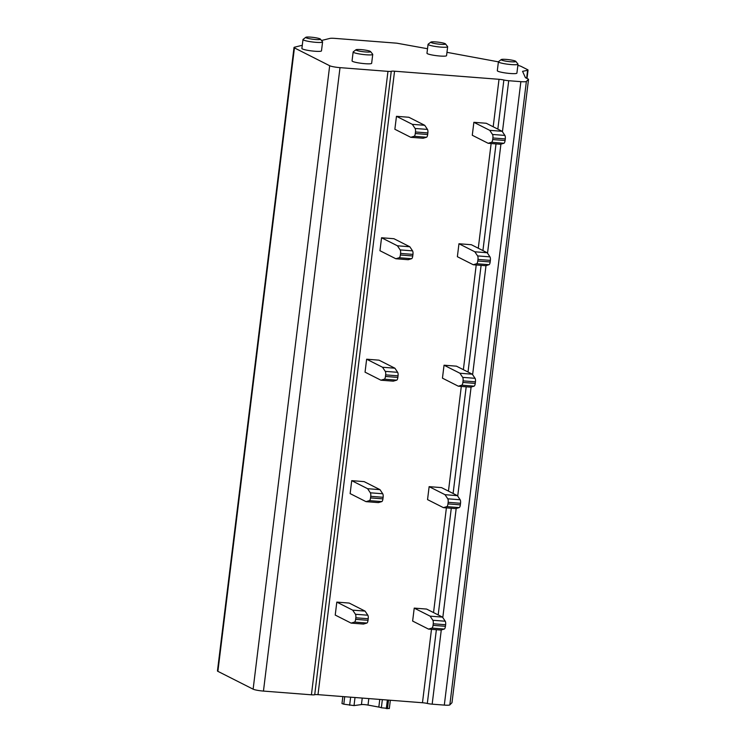 <?xml version="1.0" encoding="UTF-8"?>
<svg xmlns="http://www.w3.org/2000/svg" width="746" height="746" viewBox="0 0 746 746"><rect width="100%" height="100%" fill="white"/><g stroke="black" fill="none" stroke-linecap="round" stroke-linejoin="round"><path stroke-width="1.12" d="M497.834 129.123L503.867 80.008A5.017 0.643 7 0 0 508.716 80.717L520.867 81.659L444.308 705.101A8.225 1.044 7 0 0 449.829 704.895L451.983 702.695L528.541 79.253L525.426 77.677L522.564 71.336L527.599 70.301A6.583 0.839 7 0 0 528.047 70.059A6.583 0.839 7 0 0 527.711 69.742L521.109 66.394A8.225 1.044 7 0 0 517.845 65.452M321.498 40.498L329.853 38.428A8.225 1.044 7 0 1 334.963 38.391L396.835 43.184L427.523 48.732M446.966 52.332L498.403 61.843A9.866 1.259 7 0 0 498.915 62.291A9.866 1.259 7 0 0 509.704 64.445A9.866 1.259 7 0 0 518.004 64.221A9.866 1.259 7 0 0 517.938 64.044L515.803 61.358A7.404 0.942 7 0 0 515.467 61.125A7.404 0.942 7 0 0 507.849 59.559A7.404 0.942 7 0 0 501.228 59.568A7.404 0.942 7 0 0 501.536 60.044A7.404 0.942 7 0 0 510.096 61.704A7.404 0.942 7 0 0 515.803 61.358M294.017 47.492A8.225 1.044 7 0 0 294.437 47.893L329.676 65.732L253.127 689.173L217.888 671.344A8.225 1.044 7 0 1 217.459 670.934L294.017 47.492A8.225 1.044 7 0 1 294.474 47.212L302.289 45.273M253.127 689.173A8.225 1.044 7 0 0 263.459 691.085L340.008 67.644A8.225 1.044 7 0 1 329.676 65.732M340.008 67.644L387.967 71.364L311.418 694.806L263.459 691.085M311.418 694.806A5.017 0.643 7 0 0 314.709 694.731L391.258 71.28A5.017 0.643 7 0 1 387.967 71.364M503.867 80.008A5.017 0.643 7 0 0 499.018 79.3L394.55 71.206A5.017 0.643 7 0 0 391.258 71.28M444.308 705.101L432.167 704.168A5.017 0.643 7 0 1 427.318 703.45A5.017 0.643 7 0 0 422.469 702.741L318.001 694.647A5.017 0.643 7 0 0 314.709 694.731M520.867 81.659A8.225 1.044 7 0 0 526.378 81.445L528.541 79.253M305.813 37.309L303.09 39.398A9.866 1.259 7 0 0 302.988 39.547L301.897 48.453A9.866 1.259 7 0 0 302.4 48.938A9.866 1.259 7 0 0 313.189 51.092A9.866 1.259 7 0 0 321.489 50.859L322.58 41.953A9.866 1.259 7 0 0 322.524 41.785L320.388 39.1A7.404 0.942 7 0 0 320.053 38.867A7.404 0.942 7 0 0 312.425 37.3A7.404 0.942 7 0 0 305.813 37.309A7.404 0.942 7 0 0 306.121 37.785A7.404 0.942 7 0 0 314.672 39.445A7.404 0.942 7 0 0 320.388 39.1M355.973 49.758L353.25 51.847A9.866 1.259 7 0 0 353.147 51.996L352.056 60.902A9.866 1.259 7 0 0 352.569 61.386A9.866 1.259 7 0 0 363.358 63.541A9.866 1.259 7 0 0 371.648 63.307L372.739 54.402A9.866 1.259 7 0 0 372.683 54.234L370.548 51.549A7.404 0.942 7 0 0 370.212 51.315A7.404 0.942 7 0 0 362.593 49.749A7.404 0.942 7 0 0 355.973 49.758A7.404 0.942 7 0 0 356.28 50.234A7.404 0.942 7 0 0 364.831 51.894A7.404 0.942 7 0 0 370.548 51.549M430.89 42.093L428.167 44.182A9.866 1.259 7 0 0 428.064 44.331L426.973 53.246A9.866 1.259 7 0 0 427.477 53.721A9.866 1.259 7 0 0 438.266 55.875A9.866 1.259 7 0 0 446.556 55.652L447.656 46.737A9.866 1.259 7 0 0 447.591 46.569L445.455 43.883A7.404 0.942 7 0 0 445.12 43.65A7.404 0.942 7 0 0 437.501 42.084A7.404 0.942 7 0 0 430.89 42.093A7.404 0.942 7 0 0 431.188 42.569A7.404 0.942 7 0 0 439.748 44.228A7.404 0.942 7 0 0 445.455 43.883M501.228 59.568L498.505 61.657A9.866 1.259 7 0 0 498.412 61.815L497.312 70.721A9.866 1.259 7 0 0 497.824 71.196A9.866 1.259 7 0 0 508.613 73.35A9.866 1.259 7 0 0 516.903 73.127L518.004 64.221M344.717 696.717L343.794 704.177L341.985 703.571L342.852 696.577M343.794 704.177L354.024 705.595L361.446 704.569A4.933 0.625 -173 0 1 368.02 705.073L378.828 707.077A5.054 0.643 -173 0 1 381.355 707.758L389.328 708.551L390.345 700.252M302.988 39.547A9.866 1.259 7 0 0 303.491 40.032A9.866 1.259 7 0 0 314.29 42.186A9.866 1.259 7 0 0 322.58 41.953M353.147 51.996A9.866 1.259 7 0 0 353.66 52.481A9.866 1.259 7 0 0 364.449 54.635A9.866 1.259 7 0 0 372.739 54.402M428.064 44.331A9.866 1.259 7 0 0 428.568 44.816A9.866 1.259 7 0 0 439.357 46.97A9.866 1.259 7 0 0 447.656 46.737M489.749 130.345L473.869 122.307L472.283 135.259L488.164 143.297L491.539 142.29L503.923 143.251A3.292 1.082 94.4 0 0 505.079 140.509L505.275 138.933A3.292 1.082 94.4 0 0 504.883 135.418L502.142 131.305L489.749 130.345L492.5 134.457A3.292 1.082 94.4 0 1 492.882 137.973L505.275 138.933M502.142 131.305L486.261 123.267L473.869 122.307M505.079 140.509L492.696 139.549L492.882 137.973M492.696 139.549A3.292 1.082 94.4 0 1 491.539 142.29M503.923 143.251L500.547 144.258L488.164 143.297M474.838 251.794L458.958 243.755L457.373 256.708L473.253 264.746L476.629 263.739L489.012 264.699A3.292 1.082 94.4 0 0 490.169 261.958L490.355 260.382A3.292 1.082 94.4 0 0 489.973 256.866L487.222 252.754L474.838 251.794L477.589 255.906A3.292 1.082 94.4 0 1 477.972 259.421L490.355 260.382M487.222 252.754L471.341 244.716L458.958 243.755M490.169 261.958L477.776 260.997L477.972 259.421M477.776 260.997A3.292 1.082 94.4 0 1 476.629 263.739M489.012 264.699L485.637 265.707L473.253 264.746M459.928 373.242L444.047 365.204L442.453 378.166L458.333 386.204L461.718 385.188L474.102 386.148A3.292 1.082 94.4 0 0 475.249 383.407L475.444 381.84A3.292 1.082 94.4 0 0 475.062 378.315L472.311 374.203L459.928 373.242L462.679 377.355A3.292 1.082 94.4 0 1 463.061 380.88L475.444 381.84M472.311 374.203L456.431 366.165L444.047 365.204M475.249 383.407L462.865 382.446L463.061 380.88M462.865 382.446A3.292 1.082 94.4 0 1 461.718 385.188M474.102 386.148L470.726 387.155L458.333 386.204M445.017 494.691L429.137 486.653L427.542 499.615L443.422 507.653L446.798 506.637L459.191 507.597A3.292 1.082 94.4 0 0 460.338 504.855L460.534 503.289A3.292 1.082 94.4 0 0 460.151 499.764L457.401 495.652L445.017 494.691L447.768 498.804A3.292 1.082 94.4 0 1 448.15 502.328L460.534 503.289M457.401 495.652L441.52 487.614L429.137 486.653M460.338 504.855L447.954 503.895L448.15 502.328M447.954 503.895A3.292 1.082 94.4 0 1 446.798 506.637M459.191 507.597L455.806 508.613L443.422 507.653M430.106 616.149L414.226 608.111L412.631 621.064L428.512 629.102L431.887 628.085L444.271 629.046A3.292 1.082 94.4 0 0 445.427 626.314L445.623 624.738A3.292 1.082 94.4 0 0 445.241 621.222L442.49 617.11L430.106 616.149L432.848 620.262A3.292 1.082 94.4 0 1 433.24 623.777L445.623 624.738M442.49 617.11L426.609 609.072L414.226 608.111M445.427 626.314L433.044 625.353L433.24 623.777M433.044 625.353A3.292 1.082 94.4 0 1 431.887 628.085M444.271 629.046L440.895 630.062L428.512 629.102M412.342 124.349L396.462 116.311L394.867 129.263L410.748 137.301L414.123 136.285L426.516 137.245A3.292 1.082 94.4 0 0 427.663 134.504L427.859 132.937A3.292 1.082 94.4 0 0 427.477 129.422L424.726 125.3L412.342 124.349L415.093 128.461A3.292 1.082 94.4 0 1 415.475 131.977L427.859 132.937M424.726 125.3L408.845 117.262L396.462 116.311M427.663 134.504L415.28 133.553L415.475 131.977M415.28 133.553A3.292 1.082 94.4 0 1 414.123 136.285M426.516 137.245L423.141 138.262L410.748 137.301M397.431 245.798L381.551 237.76L379.956 250.712L395.837 258.75L399.213 257.743L411.605 258.694A3.292 1.082 94.4 0 0 412.752 255.962L412.948 254.386A3.292 1.082 94.4 0 0 412.566 250.87L409.815 246.758L397.431 245.798L400.173 249.91A3.292 1.082 94.4 0 1 400.565 253.426L412.948 254.386M409.815 246.758L393.935 238.72L381.551 237.76M412.752 255.962L400.369 255.001L400.565 253.426M400.369 255.001A3.292 1.082 94.4 0 1 399.213 257.743M411.605 258.694L408.221 259.711L395.837 258.75M382.521 367.246L366.64 359.208L365.046 372.161L380.926 380.199L384.302 379.192L396.685 380.152A3.292 1.082 94.4 0 0 397.842 377.411L398.038 375.835A3.292 1.082 94.4 0 0 397.646 372.319L394.904 368.207L382.521 367.246L385.262 371.359A3.292 1.082 94.4 0 1 385.654 374.874L398.038 375.835M394.904 368.207L379.024 360.169L366.64 359.208M397.842 377.411L385.458 376.45L385.654 374.874M385.458 376.45A3.292 1.082 94.4 0 1 384.302 379.192M396.685 380.152L393.31 381.159L380.926 380.199M367.601 488.695L351.72 480.657L350.135 493.61L366.016 501.648L369.391 500.641L381.775 501.601A3.292 1.082 94.4 0 0 382.931 498.86L383.127 497.284A3.292 1.082 94.4 0 0 382.735 493.768L379.994 489.656L367.601 488.695L370.352 492.808A3.292 1.082 94.4 0 1 370.734 496.323L383.127 497.284M379.994 489.656L364.113 481.618L351.72 480.657M382.931 498.86L370.548 497.899L370.734 496.323M370.548 497.899A3.292 1.082 94.4 0 1 369.391 500.641M381.775 501.601L378.399 502.608L366.016 501.648M352.69 610.144L336.81 602.106L335.224 615.068L351.105 623.106L354.481 622.089L366.864 623.05A3.292 1.082 94.4 0 0 368.02 620.308L368.207 618.742A3.292 1.082 94.4 0 0 367.825 615.217L365.074 611.105L352.69 610.144L355.441 614.256A3.292 1.082 94.4 0 1 355.823 617.781L368.207 618.742M365.074 611.105L349.193 603.066L336.81 602.106M368.02 620.308L355.637 619.348L355.823 617.781M355.637 619.348A3.292 1.082 94.4 0 1 354.481 622.089M366.864 623.05L363.488 624.066L351.105 623.106M217.888 671.344L294.437 47.893M318.001 694.647L394.55 71.206M499.018 79.3L493.19 126.773M491.129 143.53L478.279 248.222M476.218 264.979L463.369 369.68M461.308 386.428L448.449 491.129M446.397 507.877L433.538 612.578M431.486 629.335L422.469 702.741M427.318 703.45L436.373 629.708M438.182 614.928L451.283 508.259M453.102 493.479L466.194 386.81M468.012 372.03L481.105 265.362M482.923 250.572L496.015 143.903M432.167 704.168L441.278 629.95M442.798 617.567L456.188 508.502M457.708 496.118L471.099 387.043M472.619 374.669L486.01 265.595M487.53 253.211L500.92 144.146M502.44 131.762L508.716 80.717M449.829 704.895L526.378 81.445M527.599 70.301L526.62 78.283M350.639 697.174L349.641 705.259M355.012 697.519L354.024 705.595M362.239 698.079L361.446 704.569M368.813 698.582L368.02 705.073M379.77 699.44L378.828 707.077M382.353 699.636L381.355 707.758M387.37 700.028L386.316 708.635M388.517 700.112L387.463 708.7M504.883 135.418L492.5 134.457M489.973 256.866L477.589 255.906M475.062 378.315L462.679 377.355M460.151 499.764L447.768 498.804M445.241 621.222L432.848 620.262M427.477 129.422L415.093 128.461M412.566 250.87L400.173 249.91M397.646 372.319L385.262 371.359M382.735 493.768L370.352 492.808M367.825 615.217L355.441 614.256M527.021 78.479L528.047 70.059"/></g></svg>
